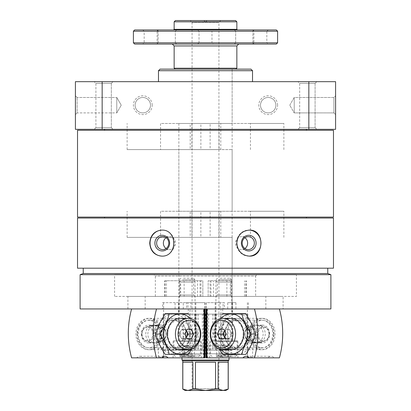 <?xml version="1.0" encoding="UTF-8"?>
<svg xmlns="http://www.w3.org/2000/svg" width="411" height="411" viewBox="0 0 411 411"><rect width="100%" height="100%" fill="white"/><g stroke="black" fill="none" stroke-linecap="round" stroke-linejoin="round"><path stroke-width="0.31" stroke-dasharray="2.06 1.54" d="M232.143 314.117L178.857 314.117L232.143 314.117L232.143 69.14L178.857 69.14L232.143 69.14L178.857 69.14L232.143 69.14L232.143 123.475L220.784 123.475L220.784 149.599L232.143 149.599L178.857 149.599L190.216 149.599L190.216 123.475L178.857 123.475L232.143 123.475M232.143 308.949L178.857 308.949L232.143 308.949L232.143 237.368L178.857 237.368L190.216 237.368L190.216 211.249L178.857 211.249L232.143 211.249L232.143 149.599M232.143 211.249L220.784 211.249L220.784 237.368L232.143 237.368M333.475 218.041L77.525 218.041M333.475 268.193L77.525 268.193M75.408 114.592L75.408 95.784L75.408 114.592L75.408 95.784L75.408 114.592L77.104 112.897L77.104 97.479L77.104 112.897L116.786 112.897L116.786 97.479L116.786 112.897L116.786 97.479L116.786 112.897L77.104 112.897L77.104 97.479L77.104 112.897L75.408 114.592M308.841 129.326L75.408 129.326L75.408 81.676L335.592 81.676L335.592 129.326L308.841 129.326L308.841 81.676M335.592 114.592L335.592 95.784L335.592 114.592L335.592 95.784L335.592 114.592L333.896 112.897L333.896 97.479L333.896 112.897L333.896 97.479L333.896 112.897L335.592 114.592M152.209 105.19A9.407 9.407 0 0 0 138.101 97.042A9.407 9.407 0 0 0 138.101 113.333A9.407 9.407 0 0 0 152.209 105.19M277.6 105.19A9.407 9.407 0 0 0 263.492 97.042A9.407 9.407 0 0 0 263.492 113.333A9.407 9.407 0 0 0 277.6 105.19M102.159 129.326L102.159 81.676M113.025 129.326L94.217 129.326L113.025 129.326L94.217 129.326L113.025 129.326L111.33 127.626L95.912 127.626L111.33 127.626L111.33 83.376L95.912 83.376L111.33 83.376L113.025 81.676L94.217 81.676L113.025 81.676L94.217 81.676L113.025 81.676L111.33 83.376L95.912 83.376L111.33 83.376L111.33 127.626L95.912 127.626L111.33 127.626L113.025 129.326M316.783 129.326L297.975 129.326L316.783 129.326L297.975 129.326L316.783 129.326L315.088 127.626L299.67 127.626L315.088 127.626L315.088 83.376L299.67 83.376L315.088 83.376L316.783 81.676L297.975 81.676L316.783 81.676L297.975 81.676L316.783 81.676L315.088 83.376L299.67 83.376L315.088 83.376L315.088 127.626L299.67 127.626L315.088 127.626L316.783 129.326M306.436 129.326L104.564 129.326L306.436 129.326M252.524 81.676L158.476 81.676L252.524 81.676M252.524 70.707L158.476 70.707M250.951 69.14L160.049 69.14M333.475 217.1L77.525 217.1M306.436 217.1L104.564 217.1L306.436 217.1M333.475 130.266L77.525 130.266M306.436 130.266L104.564 130.266L306.436 130.266M330.891 308.949L80.109 308.949M283.087 308.949L127.913 308.949L283.087 308.949L283.087 296.408L127.913 296.408L283.087 296.408M330.891 274.666L80.109 274.666M327.757 273.526L83.243 273.526M327.757 268.193L83.243 268.193L327.757 268.193M306.436 218.041L104.564 218.041L306.436 218.041M249.004 256.125A13.008 12.222 -90 0 1 248.732 256.125A13.008 12.222 -90 0 1 236.51 243.117A13.008 12.222 -90 0 1 248.732 230.109A13.008 12.222 -90 0 1 249.004 230.109M244.91 248.521A6.478 6.088 -90 0 1 241.55 249.595A6.478 6.088 -90 0 1 235.462 243.117A6.478 6.088 -90 0 1 241.55 236.638A6.478 6.088 -90 0 1 244.91 237.712M161.996 230.109A13.008 12.222 90 0 1 162.268 230.109A13.008 12.222 90 0 1 174.49 243.117A13.008 12.222 90 0 1 162.268 256.125A13.008 12.222 90 0 1 161.991 256.125M166.09 237.712A6.478 6.088 90 0 1 169.45 236.638A6.478 6.088 90 0 1 175.538 243.117A6.478 6.088 90 0 1 169.45 249.595A6.478 6.088 90 0 1 166.09 248.521M294.214 112.897L294.214 97.479L294.214 112.897L333.896 112.897L294.214 112.897L294.214 97.479L294.214 112.897L289.765 105.19L294.214 112.897M121.235 105.19L116.786 97.479L121.235 105.19L116.786 112.897L121.235 105.19M275.899 105.19A7.706 7.706 0 0 0 264.34 98.512A7.706 7.706 0 0 0 264.34 111.864A7.706 7.706 0 0 0 275.899 105.19A7.706 7.706 0 0 0 268.193 97.479A7.706 7.706 0 0 0 260.487 105.19A7.706 7.706 0 0 0 268.193 112.897A7.706 7.706 0 0 0 275.899 105.19M150.513 105.19A7.706 7.706 0 0 0 138.954 98.512A7.706 7.706 0 0 0 138.954 111.864A7.706 7.706 0 0 0 150.513 105.19A7.706 7.706 0 0 0 142.807 97.479A7.706 7.706 0 0 0 135.101 105.19A7.706 7.706 0 0 0 142.807 112.897A7.706 7.706 0 0 0 150.513 105.19M265.845 296.408L145.155 296.408L265.845 296.408L265.845 308.949L145.155 308.949L265.845 308.949M255.657 296.408L155.343 296.408L255.657 296.408L255.657 276.033L155.343 276.033L255.657 276.033L257.224 274.466L153.776 274.466L257.224 274.466M296.408 274.466L114.592 274.466L296.408 274.466L296.408 296.408L114.592 296.408L296.408 296.408M220.784 237.368L127.133 237.368L160.552 237.368L160.552 211.249L190.216 211.249M190.216 237.368L160.552 237.368M250.448 237.368L250.448 211.249L283.867 211.249L160.552 211.249M250.448 211.249L220.784 211.249M220.784 149.599L127.133 149.599L160.552 149.599L160.552 123.475L190.216 123.475M190.216 149.599L160.552 149.599M250.448 149.599L250.448 123.475L283.867 123.475L160.552 123.475M250.448 123.475L220.784 123.475M158.887 357.169L163.326 357.169L158.887 357.169M158.887 347.917L163.326 347.696L158.887 347.917M186.604 302.676L204.93 302.676L186.604 302.676L186.604 308.949L131.602 308.949L186.604 308.949M183.27 308.949L183.27 302.676L162.622 302.676L162.622 308.949M204.77 302.676L204.77 308.949M175.091 308.949L187.94 308.949L187.94 302.676L175.091 302.676L175.091 308.949L190.026 308.949L190.026 357.847L136.801 357.847A5.641 4.557 -90 0 1 139.956 356.28A5.641 4.557 -90 0 1 143.11 357.847M204.93 302.676L204.93 308.949L190.904 308.949L190.904 302.676M187.94 302.676L183.27 302.676M162.622 302.676L175.091 302.676M158.338 357.847L164.004 357.847L158.338 357.847M198.575 357.847L173.072 357.847L198.575 357.847M190.026 308.949L203.522 308.949L203.522 357.847L190.026 357.847M203.522 357.847L205.027 357.847M131.602 357.847L136.801 357.847M163.614 302.676L163.614 357.847M148.582 318.35A15.675 12.664 90 0 0 137.613 341.86A15.675 12.664 90 0 0 159.55 341.86A15.675 12.664 90 0 0 148.582 318.35M173.514 318.35A15.675 12.664 90 0 0 162.545 341.86A15.675 12.664 90 0 0 184.482 341.86A15.675 12.664 90 0 0 173.514 318.35M204.93 308.949L203.522 308.949M187.94 308.949L190.904 308.949M194.141 340.919L178.554 340.919L194.141 340.919M198.575 340.919L173.072 340.919L198.575 340.919M149.583 320.051A13.974 11.292 90 0 0 138.286 334.025A13.974 11.292 90 0 0 149.583 347.999A13.974 11.292 90 0 0 160.876 334.025A13.974 11.292 90 0 0 149.583 320.051L172.517 320.051A13.974 11.292 90 0 0 161.225 334.025A13.974 11.292 90 0 0 172.517 347.999A13.974 11.292 90 0 0 183.809 334.025A13.974 11.292 90 0 0 172.517 320.051M153.37 334.025A8.934 7.218 90 0 0 160.588 342.959A8.934 7.218 90 0 0 167.806 334.025A8.934 7.218 90 0 0 160.588 325.091A8.934 7.218 90 0 0 153.37 334.025M141.363 334.025A8.934 7.218 90 0 0 148.582 342.959A8.934 7.218 90 0 0 155.8 334.025A8.934 7.218 90 0 0 148.582 325.091A8.934 7.218 90 0 0 141.363 334.025M137.469 334.025A13.753 11.112 90 0 0 154.135 345.934A13.753 11.112 90 0 0 154.135 322.116A13.753 11.112 90 0 0 137.469 334.025M137.048 334.025A15.675 12.664 90 0 0 149.712 349.699A15.675 12.664 90 0 0 162.376 334.025A15.675 12.664 90 0 0 149.712 318.35A15.675 12.664 90 0 0 137.048 334.025M186.445 330.557L185.864 329.324L181.482 329.324L179.288 334.025L181.482 338.726L185.864 338.726L186.445 337.488M185.864 338.726L181.482 338.726M185.864 329.324L181.482 329.324M179.288 334.025L184.827 334.025M186.306 330.855A4.547 3.673 90 0 0 182.289 329.812A4.547 3.673 90 0 0 180.003 334.025A4.547 3.673 90 0 0 182.289 338.238A4.547 3.673 90 0 0 186.306 337.195M156.822 325.358A8.934 7.218 -90 0 1 162.294 334.025A8.934 7.218 -90 0 1 156.822 342.692L161.723 341.181C166.609 338.489 165.987 336.08 166.306 334.02C166.106 330.352 164.58 327.968 161.723 326.868A7.377 5.96 -90 0 1 166.239 334.025A7.377 5.96 -90 0 1 161.723 341.181A7.377 5.96 -90 0 1 154.32 334.025A7.377 5.96 -90 0 1 161.723 326.868L156.822 325.358A8.934 7.218 -90 0 0 156.062 325.173L158.235 326.031L154.089 325.173L151.998 325.173A8.934 7.218 90 0 0 151.238 325.358A8.934 7.218 90 0 0 145.761 334.025A8.934 7.218 90 0 0 151.238 342.692A8.934 7.218 90 0 0 152.979 342.959A8.934 7.218 90 0 0 160.182 334.636A8.934 7.218 90 0 0 153.966 325.173L149.825 326.031L151.582 325.307L154.639 325.307M151.998 325.173L149.84 326.031L158.22 326.031L156.478 325.307L153.416 325.307M156.822 342.692A8.934 7.218 -90 0 1 155.075 342.959A8.934 7.218 -90 0 1 147.857 334.025A8.934 7.218 -90 0 1 154.089 325.173M156.062 325.173L153.966 325.173M184.107 296.408L202.829 296.408L202.829 280.734L164.719 280.734L202.829 280.734L202.823 296.408L164.719 296.408L184.107 296.408L184.107 280.734M194.711 296.408L179.34 296.408L194.711 296.408M194.711 280.734L179.34 280.734L194.711 280.734M193.406 295.052L180.696 295.052L193.406 295.052M193.406 282.09L180.696 282.09L193.406 282.09M184.241 356.594C186.625 355.33 189.024 355.33 191.444 356.594C192.415 355.33 193.391 355.33 194.372 356.594C192.954 355.335 191.536 355.335 190.108 356.594C187.724 355.33 185.325 355.33 182.91 356.594C181.939 355.33 180.963 355.33 179.977 356.594C181.395 355.335 182.818 355.335 184.241 356.594L194.413 356.594L179.936 356.594L184.241 356.594L184.241 348.759L179.977 348.759L194.372 348.759L184.241 348.759M194.413 356.594L194.033 356.214L194.372 356.594L194.372 348.759M179.936 356.594L180.316 356.214L179.977 356.594L179.977 348.759M180.249 356.594L198.929 356.594L180.249 356.594M179.324 355.027L200.501 355.027L179.324 355.027M179.324 341.315L200.501 341.315L179.324 341.315M179.556 340.919L200.106 340.919L179.556 340.919M182.469 340.919L195.168 340.919L182.469 340.919M182.561 339.039L195.014 339.039L182.561 339.039M182.561 279.763L195.014 279.763L182.561 279.763M183.465 278.226L193.473 278.226L183.465 278.226M187.842 348.759L192.908 348.759L187.842 348.759M190.108 348.759L190.108 356.594M191.444 348.759L191.444 356.594M182.91 348.759L182.91 356.594M159.478 323.991A20.062 16.209 90 0 0 173.514 354.087A20.062 16.209 90 0 0 187.555 323.991A20.062 16.209 90 0 0 159.478 323.991M162.545 326.19A15.675 12.664 90 0 0 173.514 349.699A15.675 12.664 90 0 0 184.482 326.19A15.675 12.664 90 0 0 162.545 326.19M165.191 313.65L184.2 313.65C185.952 320.421 189.117 327.213 193.704 334.025C189.132 340.817 185.962 347.608 184.2 354.4L165.191 354.4M190.35 349.442A20.062 16.209 90 0 0 190.35 318.602M191.598 349.083L197.809 334.025C196.057 327.254 192.893 320.462 188.305 313.65L184.2 313.65M184.03 348.877A15.675 12.664 90 0 0 192.646 334.025A15.675 12.664 90 0 0 184.03 319.172M164.734 327.038A13.974 11.292 90 0 0 174.516 347.999A13.974 11.292 90 0 0 185.808 334.025A13.974 11.292 90 0 0 174.516 320.051A13.974 11.292 90 0 0 164.734 327.038M169.198 327.038A13.974 11.292 90 0 0 178.98 347.999A13.974 11.292 90 0 0 190.272 334.025A13.974 11.292 90 0 0 178.98 320.051A13.974 11.292 90 0 0 169.198 327.038M197.809 334.025L193.704 334.025M188.305 354.4L184.2 354.4M252.113 357.169L247.674 357.169L252.113 357.169M252.113 347.917L247.674 347.696L252.113 347.917M224.396 302.676L206.07 302.676L206.07 308.949L220.096 308.949L220.096 302.676L215.205 302.676L224.396 302.676L224.396 308.949L206.23 308.949L279.398 308.949L227.73 308.949L227.73 302.676L235.909 302.676L235.909 308.949L223.06 308.949L223.06 302.676M220.096 302.676L206.07 302.676M206.23 302.676L206.23 308.949M235.909 302.676L227.73 302.676M248.378 302.676L248.378 308.949M252.662 357.847L246.996 357.847L252.662 357.847M212.425 357.847L237.928 357.847L212.425 357.847M206.07 308.949L220.974 308.949L220.974 357.847L267.89 357.847A5.641 4.557 90 0 1 271.044 356.28A5.641 4.557 90 0 1 274.199 357.847L279.398 357.847M274.199 357.847L267.89 357.847M205.973 357.847L220.974 357.847M220.974 308.949L235.909 308.949M247.386 302.676L247.386 357.847M262.418 318.35A15.675 12.664 90 0 1 273.387 341.86A15.675 12.664 90 0 1 251.45 341.86A15.675 12.664 90 0 1 262.418 318.35M237.486 318.35A15.675 12.664 90 0 1 248.455 341.86A15.675 12.664 90 0 1 226.518 341.86A15.675 12.664 90 0 1 237.486 318.35M220.096 308.949L223.06 308.949M227.73 308.949L224.396 308.949M216.859 340.919L232.446 340.919L216.859 340.919M212.425 340.919L237.928 340.919L212.425 340.919M238.483 320.051A13.974 11.292 90 0 1 249.775 334.025A13.974 11.292 90 0 1 238.483 347.999A13.974 11.292 90 0 1 227.191 334.025A13.974 11.292 90 0 1 238.483 320.051L261.417 320.051A13.974 11.292 90 0 1 272.714 334.025A13.974 11.292 90 0 1 261.417 347.999A13.974 11.292 90 0 1 250.124 334.025A13.974 11.292 90 0 1 261.417 320.051M257.63 334.025A8.934 7.218 -90 0 0 250.412 325.091A8.934 7.218 -90 0 0 243.194 334.025A8.934 7.218 -90 0 0 250.412 342.959A8.934 7.218 -90 0 0 257.63 334.025M269.637 334.025A8.934 7.218 -90 0 0 262.418 325.091A8.934 7.218 -90 0 0 255.2 334.025A8.934 7.218 -90 0 0 262.418 342.959A8.934 7.218 -90 0 0 269.637 334.025M273.531 334.025A13.753 11.112 -90 0 0 256.865 322.116A13.753 11.112 -90 0 0 256.865 345.934A13.753 11.112 -90 0 0 273.531 334.025M273.952 334.025A15.675 12.664 -90 0 0 261.288 318.35A15.675 12.664 -90 0 0 248.624 334.025A15.675 12.664 -90 0 0 261.288 349.699A15.675 12.664 -90 0 0 273.952 334.025M224.555 337.488L225.136 338.726L229.518 338.726L231.712 334.025L229.518 329.324L225.136 329.324L224.555 330.557M225.136 329.324L229.518 329.324M225.136 338.726L229.518 338.726M231.712 334.025L226.173 334.025M224.694 337.195A4.547 3.673 -90 0 0 228.711 338.238A4.547 3.673 -90 0 0 230.997 334.025A4.547 3.673 -90 0 0 228.711 329.812A4.547 3.673 -90 0 0 224.694 330.855M254.178 342.692A8.934 7.218 90 0 1 248.706 334.025A8.934 7.218 90 0 1 254.178 325.358L249.277 326.868C244.391 329.56 245.013 331.97 244.694 334.03C244.894 337.698 246.42 340.082 249.277 341.181A7.377 5.96 90 0 1 244.761 334.025A7.377 5.96 90 0 1 249.277 326.868A7.377 5.96 90 0 1 256.68 334.025A7.377 5.96 90 0 1 249.277 341.181L254.178 342.692A8.934 7.218 90 0 0 254.938 342.877L252.765 342.019L256.911 342.877L259.002 342.877A8.934 7.218 -90 0 0 259.762 342.692A8.934 7.218 -90 0 0 265.239 334.025A8.934 7.218 -90 0 0 259.762 325.358A8.934 7.218 -90 0 0 258.021 325.091A8.934 7.218 -90 0 0 250.818 333.413A8.934 7.218 -90 0 0 257.034 342.877L261.175 342.019L259.418 342.743L256.361 342.743M259.002 342.877L261.16 342.019L252.78 342.019L254.522 342.743L257.584 342.743M254.178 325.358A8.934 7.218 90 0 1 255.925 325.091A8.934 7.218 90 0 1 263.143 334.025A8.934 7.218 90 0 1 256.911 342.877M254.938 342.877L257.034 342.877M230.982 280.734L208.172 280.734L230.982 280.734L230.982 296.408L208.172 296.408L210.946 296.408L210.946 280.734M230.982 296.408L210.946 296.408M231.362 296.408L215.986 296.408L231.362 296.408M231.362 280.734L215.986 280.734L231.362 280.734M230.057 295.052L217.342 295.052L230.057 295.052M230.057 282.09L217.342 282.09L230.057 282.09M231.023 348.759L216.628 348.759L231.023 348.759L231.023 356.594L230.679 356.214L231.064 356.594L228.09 356.594C225.706 355.33 223.307 355.33 220.892 356.594C219.474 355.335 218.051 355.335 216.628 356.594L216.967 356.214L216.587 356.594L219.556 356.594C221.94 355.33 224.344 355.33 226.759 356.594C228.177 355.335 229.595 355.335 231.023 356.594C230.052 355.33 229.071 355.33 228.09 356.594L216.628 356.594C217.599 355.33 218.575 355.33 219.556 356.594L231.064 356.594M216.628 348.759L216.587 356.594M216.9 356.594L235.58 356.594L216.9 356.594M215.975 355.027L237.147 355.027L215.975 355.027M215.975 341.315L237.147 341.315L215.975 341.315M216.207 340.919L236.757 340.919L216.207 340.919M219.114 340.919L231.819 340.919L219.114 340.919M219.207 339.039L231.66 339.039L219.207 339.039M219.207 279.763L231.66 279.763L219.207 279.763M220.111 278.226L230.124 278.226L220.111 278.226M229.554 348.759L224.488 348.759L229.554 348.759M220.892 348.759L220.892 356.594M228.09 348.759L228.09 356.594M226.759 348.759L226.759 356.594M219.556 348.759L219.556 356.594M251.522 323.991A20.062 16.209 -90 0 0 223.445 323.991A20.062 16.209 -90 0 0 237.486 354.087A20.062 16.209 -90 0 0 251.522 323.991M248.455 326.19A15.675 12.664 -90 0 0 226.518 326.19A15.675 12.664 -90 0 0 237.486 349.699A15.675 12.664 -90 0 0 248.455 326.19M245.809 354.4L226.8 354.4C225.038 347.608 221.868 340.817 217.296 334.025C221.858 327.254 225.028 320.462 226.8 313.65L245.809 313.65M220.65 318.602A20.062 16.209 -90 0 0 214.809 334.025A20.062 16.209 -90 0 0 220.65 349.442M226.8 313.65L222.695 313.65C218.128 320.421 214.958 327.213 213.191 334.025L219.402 349.083M226.97 319.172A15.675 12.664 -90 0 0 218.354 334.025A15.675 12.664 -90 0 0 226.97 348.877M246.266 327.038A13.974 11.292 -90 0 0 236.484 320.051A13.974 11.292 -90 0 0 225.192 334.025A13.974 11.292 -90 0 0 236.484 347.999A13.974 11.292 -90 0 0 246.266 327.038M241.802 327.038A13.974 11.292 -90 0 0 232.02 320.051A13.974 11.292 -90 0 0 220.728 334.025A13.974 11.292 -90 0 0 232.02 347.999A13.974 11.292 -90 0 0 241.802 327.038M222.695 354.4L226.8 354.4M213.191 334.025L217.296 334.025M236.849 21.804L205.813 21.804L205.5 22.117L205.187 21.804L174.151 21.804M235.595 20.55L207.067 20.55L205.813 21.804M205.187 21.804L203.933 20.55L175.405 20.55M220.748 20.55L190.252 20.55L220.748 20.55L218.924 22.374L192.076 22.374L218.924 22.374L218.924 388.626L192.076 388.626L218.924 388.626L220.748 390.45L190.252 390.45L220.748 390.45M203.933 20.55L207.067 20.55L205.5 22.117L203.933 20.55M200.871 149.599L210.129 149.599L210.129 123.475L191.891 123.475L191.891 149.599L200.871 149.599L200.871 123.475M200.871 237.368L210.129 237.368L210.129 211.249L191.891 211.249L191.891 237.368L200.871 237.368L200.871 211.249M235.909 69.14L175.091 69.14L235.909 69.14M236.849 68.2L174.151 68.2M238.729 44.059L172.271 44.059L238.729 44.059M276.346 44.059L134.654 44.059M213.335 44.059L197.665 44.059L213.335 44.059L197.665 44.059L213.335 44.059L211.978 42.703L199.022 42.703L211.978 42.703L211.978 31.313L199.022 31.313L211.978 31.313L213.335 29.957L197.665 29.957L213.335 29.957L197.665 29.957L213.335 29.957L211.978 31.313L199.022 31.313L211.978 31.313L211.978 42.703L199.022 42.703L211.978 42.703L213.335 44.059M176.586 44.059L156.838 44.059L176.586 44.059L156.838 44.059L176.586 44.059L175.333 42.806L158.091 42.806L175.333 42.806L175.333 31.21L158.091 31.21L175.333 31.21L176.586 29.957L156.838 29.957L176.586 29.957L156.838 29.957L176.586 29.957L175.333 31.21L158.091 31.21L175.333 31.21L175.333 42.806L158.091 42.806L175.333 42.806L176.586 44.059M254.162 44.059L234.414 44.059L254.162 44.059L234.414 44.059L254.162 44.059L252.909 42.806L235.667 42.806L252.909 42.806L252.909 31.21L235.667 31.21L252.909 31.21L254.162 29.957L234.414 29.957L254.162 29.957L234.414 29.957L254.162 29.957L252.909 31.21L235.667 31.21L252.909 31.21L252.909 42.806L235.667 42.806L252.909 42.806L254.162 44.059M158.476 44.059L142.807 44.059L158.476 44.059L157.12 42.703L144.163 42.703L157.12 42.703L157.12 31.313L144.163 31.313L157.12 31.313L158.476 29.957L142.807 29.957L158.476 29.957M268.193 44.059L252.524 44.059L268.193 44.059L266.837 42.703L253.88 42.703L266.837 42.703L266.837 31.313L253.88 31.313L266.837 31.313L268.193 29.957L252.524 29.957L268.193 29.957M277.6 42.806L133.4 42.806M277.6 31.21L133.4 31.21M276.346 29.957L134.654 29.957M237.476 29.957L173.524 29.957L237.476 29.957M232.143 350.167L178.857 350.167L232.143 350.167L232.143 345.779L178.857 345.779L232.143 345.779L229.009 348.913L181.991 348.913L229.009 348.913L229.009 350.167L181.991 350.167L229.009 350.167M205.027 314.117L163.182 314.117L190.149 314.117L190.149 350.167L163.182 350.167L205.027 350.167M190.149 314.117L195.42 314.117L195.42 350.167L190.149 350.167M195.42 314.117L195.42 350.167M195.564 314.117L195.564 350.167L194.526 350.167L202.366 350.167L202.366 314.117L195.564 314.117M205.973 314.117L247.818 314.117L215.436 314.117L215.436 350.167L215.436 314.117L216.474 314.117L205.5 314.117L205.5 350.167L202.366 350.167M205.5 314.117L202.366 314.117M208.634 314.117L208.634 350.167L205.5 350.167M220.851 314.117L220.851 350.167L208.634 350.167M220.851 350.167L205.973 350.167M225.875 390.45L185.125 390.45M218.113 389.094L218.113 362.235L228.177 362.235L218.113 362.235L228.177 362.235L228.177 389.094L223.147 390.45L218.113 389.094L215.564 389.094L215.564 362.235L195.436 362.235L215.564 362.235L195.436 362.235L195.436 389.094L192.887 389.094L192.887 362.235L182.823 362.235L192.887 362.235L182.823 362.235L182.772 389.094M187.853 390.45L192.887 389.094M195.436 389.094L205.5 390.45L215.564 389.094M228.228 360.827L182.772 360.827M229.009 360.041L181.991 360.041M205.973 353.773L205.027 353.773M229.009 357.847L229.009 353.773M227.915 353.773L183.085 353.773L227.915 353.773L227.915 350.167L183.085 350.167L227.915 350.167M210.129 211.249L219.109 211.249L219.109 237.368L210.129 237.368M219.109 237.368L191.891 237.368M219.109 211.249L191.891 211.249M210.129 123.475L219.109 123.475L219.109 149.599L210.129 149.599M219.109 149.599L191.891 149.599M219.109 123.475L191.891 123.475M188.3 308.949L188.3 357.847M148.592 326.719A7.377 5.96 -90 0 1 153.632 335.422A7.377 5.96 -90 0 1 146.337 341.181A7.377 5.96 -90 0 1 141.816 334.025A7.377 5.96 -90 0 1 146.337 326.868A7.377 5.96 -90 0 1 148.592 326.719M155.127 334.025A6.761 5.461 -90 0 1 163.316 328.173A6.761 5.461 -90 0 1 163.316 339.876A6.761 5.461 -90 0 1 155.127 334.025M142.011 334.025A6.761 5.461 -90 0 1 150.205 328.173A6.761 5.461 -90 0 1 150.205 339.876A6.761 5.461 -90 0 1 142.011 334.025M200.958 296.408L200.958 280.734M197.532 296.408L197.532 280.734M166.465 296.408L166.465 280.734M165.094 296.408L165.094 280.734M180.018 296.408L180.018 280.734M200.054 296.408L200.054 280.734M207.478 308.949L207.478 357.847M222.7 308.949L222.7 357.847M262.408 341.33A7.377 5.96 90 0 1 257.368 332.627A7.377 5.96 90 0 1 264.663 326.868A7.377 5.96 90 0 1 269.184 334.025A7.377 5.96 90 0 1 264.663 341.181A7.377 5.96 90 0 1 262.408 341.33M255.873 334.025A6.761 5.461 90 0 1 247.684 339.876A6.761 5.461 90 0 1 247.684 328.173A6.761 5.461 90 0 1 255.873 334.025M268.989 334.025A6.761 5.461 90 0 1 260.795 339.876A6.761 5.461 90 0 1 260.795 328.173A6.761 5.461 90 0 1 268.989 334.025M245.906 296.408L245.906 280.734M244.535 296.408L244.535 280.734M213.468 296.408L213.468 280.734M210.042 296.408L210.042 280.734M208.177 296.408L208.177 280.734L208.172 296.408M226.893 296.408L226.893 280.734M236.849 29.325L174.151 29.325M236.849 45.94L174.151 45.94M183.034 314.117L183.034 350.167M196.848 314.117L196.848 350.167M198.338 314.117L198.338 350.167M212.662 314.117L212.662 350.167M214.152 314.117L214.152 350.167M215.58 314.117L215.58 350.167M227.966 314.117L227.966 350.167M178.857 308.949L178.857 237.368M178.857 211.249L178.857 149.599M178.857 123.475L178.857 314.117M95.912 127.626L94.217 129.326L95.912 127.626L95.912 83.376L94.217 81.676L95.912 83.376L95.912 127.626M299.67 127.626L297.975 129.326L299.67 127.626L299.67 83.376L297.975 81.676L299.67 83.376L299.67 127.626M249.272 230.109L248.732 230.109M249.272 256.125L248.732 256.125M248.27 236.638L241.55 236.638M248.27 249.595L241.55 249.595M161.729 256.125L162.268 256.125M161.729 230.109L162.268 230.109M162.73 249.595L169.45 249.595M162.73 236.638L169.45 236.638M289.765 105.19L294.214 97.479L333.896 97.479L335.592 95.784L333.896 97.479L294.214 97.479L289.765 105.19M77.104 97.479L75.408 95.784L77.104 97.479L116.786 97.479L77.104 97.479M145.155 308.949L145.155 296.408M155.343 296.408L155.343 276.033L153.776 274.466M114.592 296.408L114.592 274.466M127.913 308.949L127.913 296.408M283.867 237.368L283.867 211.249M127.133 237.368L127.133 211.249M283.867 149.599L283.867 123.475M127.133 149.599L127.133 123.475M158.415 347.963L158.415 357.169L157.737 357.847M163.326 347.696L163.326 357.169L164.004 357.847M139.956 356.28L164.888 356.28M195.795 340.919L195.795 302.676M178.554 340.919L178.554 302.676M201.282 357.847L201.282 340.919M173.072 357.847L173.072 340.919M149.583 347.999L158.785 347.999M161.461 347.999L172.517 347.999M148.582 342.959L160.588 342.959M148.582 325.091L160.588 325.091M149.712 349.699L179.977 349.699M149.712 318.35L179.977 318.35M151.238 325.358L146.337 326.868C143.475 327.968 141.949 330.357 141.754 334.025C141.949 337.693 143.475 340.082 146.337 341.181L151.238 342.692M155.075 342.959L152.979 342.959M164.719 296.408L164.719 280.734M179.34 280.734L180.696 282.09L180.696 295.052L179.34 296.408M195.014 280.734L193.658 282.09L193.658 295.052L195.014 296.408M198.929 356.594L200.501 355.027L200.501 341.315L200.106 340.919M175.42 356.594L173.853 355.027L173.853 341.315L174.243 340.919M180.876 278.226L179.34 279.763L179.181 340.919M193.473 278.226L195.014 279.763L195.168 340.919M193.447 348.759L187.175 345.137L180.907 348.759M174.516 347.999L178.98 347.999M174.516 320.051L178.98 320.051M247.674 347.696L247.674 357.169L246.996 357.847M252.585 347.963L252.585 357.169L253.263 357.847M246.112 356.28L271.044 356.28M232.446 340.919L232.446 302.676M215.205 340.919L215.205 302.676M237.928 357.847L237.928 340.919M209.718 357.847L209.718 340.919M238.483 347.999L249.539 347.999M252.215 347.999L261.417 347.999M262.418 325.091L250.412 325.091M262.418 342.959L250.412 342.959M261.288 318.35L231.018 318.35M261.288 349.699L231.018 349.699M259.762 342.692L264.663 341.181C267.525 340.082 269.051 337.693 269.246 334.025C269.051 330.357 267.525 327.968 264.663 326.868L259.762 325.358M255.925 325.091L258.021 325.091M246.281 296.408L246.281 280.734M215.986 280.734L217.342 282.09L217.342 295.052L215.986 296.408M231.66 280.734L230.304 282.09L230.304 295.052L231.66 296.408M235.58 356.594L237.147 355.027L237.147 341.315L236.757 340.919M212.071 356.594L210.499 355.027L210.499 341.315L210.894 340.919M217.527 278.226L215.986 279.763L215.832 340.919M230.124 278.226L231.66 279.763L231.819 340.919M230.093 348.759L223.825 345.137L217.553 348.759M236.484 320.051L232.02 320.051M236.484 347.999L232.02 347.999M199.022 42.703L197.665 44.059L199.022 42.703L199.022 31.313L197.665 29.957L199.022 31.313L199.022 42.703M252.524 29.957L253.88 31.313L253.88 42.703L252.524 44.059M142.807 29.957L144.163 31.313L144.163 42.703L142.807 44.059M158.091 42.806L156.838 44.059L158.091 42.806L158.091 31.21L156.838 29.957L158.091 31.21L158.091 42.806M235.667 42.806L234.414 44.059L235.667 42.806L235.667 31.21L234.414 29.957L235.667 31.21L235.667 42.806M181.991 350.167L181.991 348.913L178.857 345.779L178.857 350.167M194.526 314.117L194.526 350.167M216.474 314.117L216.474 350.167M163.182 314.117L163.182 350.167M247.818 314.117L247.818 350.167M181.991 357.847L181.991 353.773M183.085 353.773L183.085 350.167M190.252 390.45L192.076 388.626L192.076 22.374L190.252 20.55"/><path stroke-width="0.62" d="M77.525 218.041L333.475 218.041L333.475 268.193L77.525 268.193L77.525 218.041M236.818 243.117C237.63 251.013 241.781 255.349 249.272 256.125C264.787 256.896 264.787 229.333 249.272 230.109C241.781 230.884 237.63 235.22 236.818 243.117M149.732 243.117C150.395 251.013 154.392 255.349 161.729 256.125C177.737 256.896 177.737 229.333 161.729 230.109C154.392 230.884 150.39 235.22 149.732 243.117M102.159 81.676L102.159 129.326L75.408 129.326L75.408 81.676L335.592 81.676L335.592 129.326L308.841 129.326L308.841 81.676M102.159 129.326L308.841 129.326M158.476 81.676L158.476 70.707L252.524 70.707L252.524 81.676M158.476 70.707L160.049 69.14L250.951 69.14L252.524 70.707M77.525 217.1L333.475 217.1L333.475 130.266L77.525 130.266L77.525 217.1M306.436 130.266L306.436 129.326M80.109 308.949L330.891 308.949L330.891 274.666L80.109 274.666L80.109 308.949M80.109 274.666L83.243 273.526L327.757 273.526L330.891 274.666M327.757 273.526L327.757 268.193M306.436 218.041L306.436 217.1M249.004 230.109A13.008 12.222 -90 0 1 260.959 243.117A13.008 12.222 -90 0 1 249.004 256.125M241.37 243.117A7.835 7.362 -90 0 1 252.416 236.33A7.835 7.362 -90 0 1 252.416 249.903A7.835 7.362 -90 0 1 241.37 243.117M242.182 243.117A6.478 6.088 -90 0 1 248.27 236.638A6.478 6.088 -90 0 1 254.358 243.117A6.478 6.088 -90 0 1 248.27 249.595A6.478 6.088 -90 0 1 242.182 243.117M244.91 237.712A6.478 6.088 -90 0 1 247.638 243.117A6.478 6.088 -90 0 1 244.91 248.521M161.991 256.125A13.008 12.222 90 0 1 150.041 243.117A13.008 12.222 90 0 1 161.996 230.109M154.901 243.117A7.835 7.362 90 0 1 165.946 236.33A7.835 7.362 90 0 1 165.946 249.903A7.835 7.362 90 0 1 154.901 243.117M156.642 243.117A6.478 6.088 90 0 1 162.73 236.638A6.478 6.088 90 0 1 168.818 243.117A6.478 6.088 90 0 1 162.73 249.595A6.478 6.088 90 0 1 156.642 243.117M166.09 248.521A6.478 6.088 90 0 1 163.362 243.117A6.478 6.088 90 0 1 166.09 237.712M205.027 357.847L205.027 308.949L205.027 357.847L168.042 357.847A5.641 4.557 90 0 0 164.888 356.28A5.641 4.557 90 0 0 161.739 357.847L168.042 357.847M131.602 308.949A75.234 60.787 -90 0 0 131.602 357.847L161.739 357.847M156.534 308.949A75.234 60.787 90 0 0 156.534 357.847M175.415 334.025A15.675 12.664 90 0 0 188.079 349.699A15.675 12.664 90 0 0 200.748 334.025A15.675 12.664 90 0 0 188.079 318.35A15.675 12.664 90 0 0 175.415 334.025M178.102 334.025A13.753 11.112 90 0 0 194.768 345.934A13.753 11.112 90 0 0 194.768 322.116A13.753 11.112 90 0 0 178.102 334.025M191.408 338.726L187.02 338.726L191.408 338.726L193.602 334.025L191.408 329.324L187.02 329.324L184.827 334.025L187.02 338.726M186.445 337.488L188.058 334.025L193.602 334.025M187.02 329.324L191.408 329.324M188.058 334.025L186.445 330.557M186.306 337.195A4.547 3.673 90 0 0 186.306 330.855M169.296 354.4L165.191 354.4C160.624 347.629 157.454 340.837 155.682 334.025L159.365 323.837L165.191 313.65L169.296 313.65C167.534 320.441 164.364 327.233 159.792 334.025C164.354 340.796 167.524 347.588 169.296 354.4L188.305 354.4L191.598 349.083M190.35 318.602A20.062 16.209 90 0 0 165.941 323.991A20.062 16.209 90 0 0 168.515 348.209A20.062 16.209 90 0 0 188.084 351.4A20.062 16.209 90 0 0 190.35 349.442M188.305 313.65L169.296 313.65M184.03 319.172A15.675 12.664 90 0 0 169.013 326.19A15.675 12.664 90 0 0 170.185 343.956A15.675 12.664 90 0 0 184.03 348.877M159.792 334.025L155.682 334.025M242.958 357.847L249.261 357.847A5.641 4.557 -90 0 0 246.112 356.28A5.641 4.557 -90 0 0 242.958 357.847L205.973 357.847L205.973 308.949L205.973 357.847M249.261 357.847L279.398 357.847A75.234 60.787 90 0 0 279.398 308.949M254.466 357.847A75.234 60.787 -90 0 0 254.466 308.949M235.585 334.025A15.675 12.664 -90 0 0 222.921 318.35A15.675 12.664 -90 0 0 210.252 334.025A15.675 12.664 -90 0 0 222.921 349.699A15.675 12.664 -90 0 0 235.585 334.025M232.898 334.025A13.753 11.112 -90 0 0 216.232 322.116A13.753 11.112 -90 0 0 216.232 345.934A13.753 11.112 -90 0 0 232.898 334.025M219.592 329.324L223.98 329.324L219.592 329.324L217.398 334.025L219.592 338.726L223.98 338.726L226.173 334.025L223.98 329.324M224.555 330.557L222.942 334.025L217.398 334.025M223.98 338.726L219.592 338.726M222.942 334.025L224.555 337.488M224.694 330.855A4.547 3.673 -90 0 0 224.694 337.195M241.704 313.65L245.809 313.65L251.635 323.837L255.318 334.025C253.566 340.796 250.397 347.588 245.809 354.4L241.704 354.4C243.456 347.629 246.626 340.837 251.208 334.025C246.636 327.233 243.466 320.441 241.704 313.65L222.695 313.65M220.65 349.442A20.062 16.209 -90 0 0 241.463 349.365A20.062 16.209 -90 0 0 245.059 323.991A20.062 16.209 -90 0 0 220.65 318.602M219.402 349.083L222.695 354.4L241.704 354.4M226.97 348.877A15.675 12.664 -90 0 0 240.815 343.956A15.675 12.664 -90 0 0 241.987 326.19A15.675 12.664 -90 0 0 226.97 319.172M251.208 334.025L255.318 334.025M236.849 29.325L236.849 21.804L174.151 21.804L174.151 29.325L236.849 29.325L237.476 29.957M174.151 21.804L175.405 20.55L235.595 20.55L236.849 21.804M175.091 69.14L174.151 68.2L236.849 68.2L236.849 45.94L238.729 44.059M235.909 69.14L236.849 68.2M133.4 42.806L134.654 44.059L276.346 44.059L277.6 42.806L277.6 31.21L133.4 31.21L133.4 42.806L277.6 42.806M133.4 31.21L134.654 29.957L276.346 29.957L277.6 31.21M205.027 350.167L205.973 350.167M205.027 314.117L205.973 314.117M218.113 389.094L218.113 362.235L228.177 362.235L228.177 389.094L223.147 390.45L218.113 389.094L215.564 389.094L205.5 390.45L195.436 389.094L192.887 389.094L187.853 390.45L182.772 389.094L185.125 390.45L225.875 390.45L228.228 389.094L228.228 360.827L229.009 360.041L229.009 357.847M195.436 389.094L195.436 362.235L215.564 362.235L215.564 389.094M187.853 390.45L182.823 389.094L182.823 362.235L192.887 362.235L192.887 389.094M182.772 389.094L182.772 360.827L228.228 360.827M182.772 360.827L181.991 360.041L229.009 360.041M205.027 353.773L205.973 353.773M204.051 308.949L204.051 357.847M204.699 308.949L204.699 357.847M206.301 308.949L206.301 357.847M206.949 308.949L206.949 357.847M174.151 68.2L174.151 45.94L236.849 45.94M104.564 130.266L104.564 129.326M83.243 273.526L83.243 268.193M104.564 218.041L104.564 217.1M179.977 349.699L188.079 349.699M179.977 318.35L188.079 318.35M231.018 318.35L222.921 318.35M231.018 349.699L222.921 349.699M174.151 45.94L172.271 44.059M174.151 29.325L173.524 29.957M181.991 360.041L181.991 357.847"/></g></svg>
